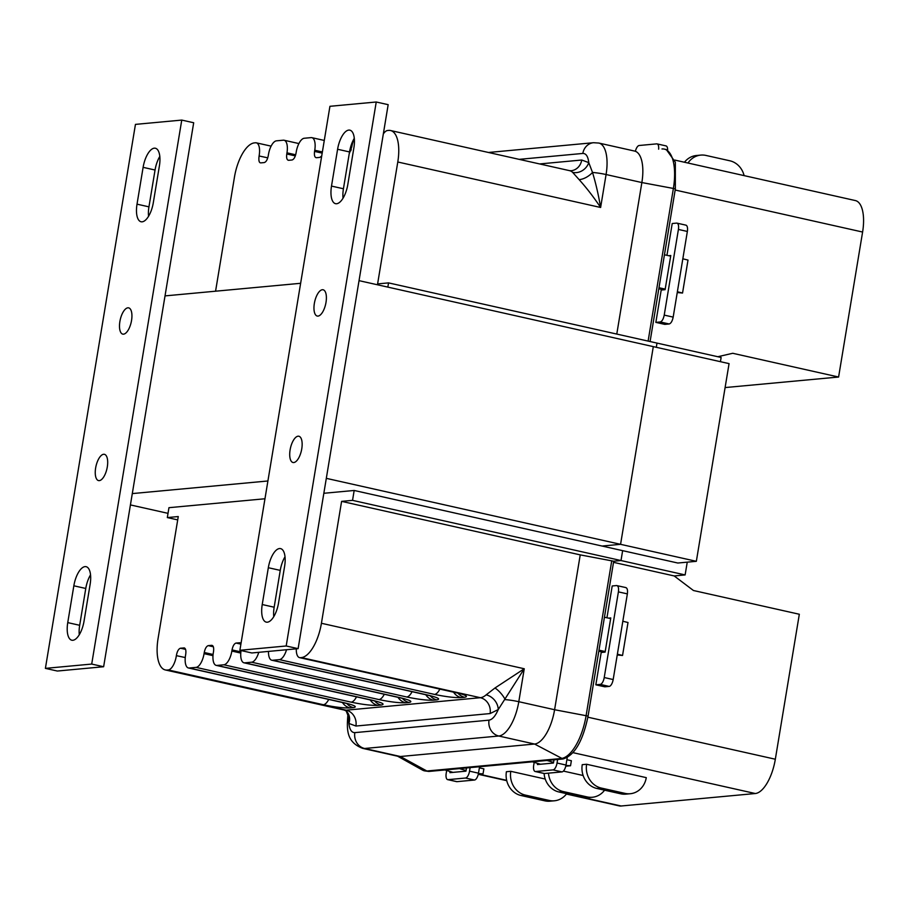 <?xml version="1.0" encoding="UTF-8"?>
<svg xmlns="http://www.w3.org/2000/svg" width="908" height="908" viewBox="0 0 908 908"><rect width="100%" height="100%" fill="white"/><g stroke="black" fill="none" stroke-linecap="round" stroke-linejoin="round"><path stroke-width="1.36" d="M85.034 566.626A18.807 7.854 102.6 0 1 86.101 566.683A18.807 7.854 102.6 0 1 90.142 584.275L84.047 621.095A18.807 7.854 102.6 0 1 71.777 640.208A18.807 7.854 102.6 0 1 67.748 622.616L73.843 585.796A18.807 7.854 102.6 0 1 85.034 566.626M123.533 334.167A13.461 5.63 102.6 0 1 122.762 334.121A13.461 5.63 102.6 0 1 120.038 320.649A13.461 5.63 102.6 0 1 127.892 307.812A13.461 5.63 102.6 0 1 128.652 307.857A13.461 5.63 102.6 0 1 131.388 321.341A13.461 5.63 102.6 0 1 123.533 334.167M99.278 480.627A13.461 5.63 102.6 0 1 98.518 480.582A13.461 5.63 102.6 0 1 95.794 467.109A13.461 5.63 102.6 0 1 103.648 454.272A13.461 5.63 102.6 0 1 104.409 454.318A13.461 5.63 102.6 0 1 107.144 467.79A13.461 5.63 102.6 0 1 99.278 480.627M154.315 148.174A18.807 7.854 102.6 0 1 155.382 148.242A18.807 7.854 102.6 0 1 159.411 165.823L153.316 202.654A18.807 7.854 102.6 0 1 141.058 221.756A18.807 7.854 102.6 0 1 137.017 204.164L143.112 167.344A18.807 7.854 102.6 0 1 154.315 148.174M90.539 574.843A18.807 7.854 -77.4 0 0 85.772 588.463L79.677 625.294A18.807 7.854 -77.4 0 0 79.28 634.715M159.819 156.403A18.807 7.854 -77.4 0 0 155.052 170.023L148.946 206.842A18.807 7.854 -77.4 0 0 148.549 216.274M91.708 664.066L181.759 120.083L193.688 122.75L103.637 666.733L57.329 671.035L45.4 668.367L91.708 664.066L103.637 666.733M181.759 120.083L135.451 124.385L45.4 668.367M353.893 147.754A18.807 7.854 -77.4 0 0 349.864 130.162A18.807 7.854 -77.4 0 0 348.797 130.094A18.807 7.854 -77.4 0 0 337.594 149.264L331.499 186.083A18.807 7.854 -77.4 0 0 335.54 203.676A18.807 7.854 -77.4 0 0 347.798 184.574L353.893 147.754M322.363 289.731A13.461 5.63 -77.4 0 0 314.509 302.568A13.461 5.63 -77.4 0 0 317.233 316.052A13.461 5.63 -77.4 0 0 317.993 316.098A13.461 5.63 -77.4 0 0 325.847 303.261A13.461 5.63 -77.4 0 0 323.123 289.777A13.461 5.63 -77.4 0 0 322.363 289.731M298.108 436.192A13.461 5.63 -77.4 0 0 290.254 449.029A13.461 5.63 -77.4 0 0 292.989 462.501A13.461 5.63 -77.4 0 0 293.749 462.547A13.461 5.63 -77.4 0 0 301.604 449.721A13.461 5.63 -77.4 0 0 298.88 436.237A13.461 5.63 -77.4 0 0 298.108 436.192M284.624 566.195A18.807 7.854 -77.4 0 0 280.583 548.614A18.807 7.854 -77.4 0 0 279.516 548.546A18.807 7.854 -77.4 0 0 268.325 567.716L262.23 604.535A18.807 7.854 -77.4 0 0 266.26 622.128A18.807 7.854 -77.4 0 0 278.529 603.025L284.624 566.195M239.882 650.287L329.933 106.304L376.241 102.002L286.19 645.985L239.882 650.287L251.811 652.965L298.119 648.653L286.19 645.985M354.29 138.322A18.807 7.854 -77.4 0 0 349.523 151.942L343.428 188.762A18.807 7.854 -77.4 0 0 343.031 198.194M298.119 648.653L388.17 104.67L376.241 102.002M285.021 556.763A18.807 7.854 -77.4 0 0 280.254 570.383L274.159 607.214A18.807 7.854 -77.4 0 0 273.762 616.645M165.029 295.894L300.639 283.296M326.312 478.346L696.345 561.314L729.067 363.62L653.306 346.629L620.573 544.323L653.306 346.629L359.035 280.651M267.905 480.979L132.296 493.589M168.025 513.349L130.423 504.916M620.573 544.323L602.049 546.048L620.573 544.323M323.838 493.282L354.177 490.468L622.638 550.657L621.004 560.542L613.706 561.223L621.004 560.542L622.638 550.657L677.822 563.028L696.345 561.314M717.808 356.719L732.711 353.28L838.595 377.024L862.6 232.039A33.653 14.063 -77.4 0 0 855.381 200.566L674.769 160.069M685.529 225.127A6.731 2.815 102.6 0 1 685.915 225.15A6.731 2.815 102.6 0 1 687.356 231.449L673.18 317.108C672.34 321.114 671.001 323.396 669.173 323.974L664.792 324.383L655.848 322.374L661.376 288.994M666.949 255.341L672.215 223.527L676.585 223.118A6.731 2.815 102.6 0 1 676.971 223.141A6.731 2.815 102.6 0 1 678.412 229.44L664.225 315.11C663.385 319.105 662.057 321.387 660.218 321.965L655.848 322.374M539.624 163.939L581.744 160.024L588.77 162.623L592.515 172.463C595.773 183.166 598.474 194.834 600.619 207.478L397.783 161.999L377.603 283.909L388.545 282.887L656.995 343.088L656.302 347.299L656.995 343.088L721.134 357.468L720.43 361.679M725.106 387.568L838.595 377.024M635.521 150.773A6.731 2.815 102.6 0 1 639.175 145.496L656.677 143.873A6.731 2.815 102.6 0 1 657.063 143.895A6.731 2.815 102.6 0 1 658.64 149.184M665.621 145.87A6.731 2.815 102.6 0 1 666.007 145.893A6.731 2.815 102.6 0 1 667.652 149.979M668.663 255.704L670.774 255.511L665.11 289.675L661.66 289.993L661.807 289.084M687.98 163.031A20.192 18.171 -95.3 0 1 700.828 155.098A20.192 18.171 -95.3 0 1 705.97 155.438L729.839 160.784A20.192 18.171 -95.3 0 1 744.117 175.619M684.462 162.248A20.192 18.171 -95.3 0 1 696.459 155.506L700.828 155.098M616.782 334.065L641.865 182.553L673.384 188.455A42.074 17.581 -77.4 0 0 664.35 149.105L666.313 149.548L675.336 162.214L675.348 188.898L650.083 341.533M388.545 282.887L387.841 287.11M397.783 161.999A33.653 14.063 -77.4 0 0 390.565 130.525A33.653 14.063 -77.4 0 0 388.658 130.4L387.603 130.502A13.461 5.63 -77.4 0 0 383.324 133.964M354.336 138.686A13.461 5.63 -77.4 0 0 351.805 146.812L349.228 153.781M267.758 157.833L259.098 155.994C258.508 160.591 259.086 162.884 260.823 162.884L264.251 162.566C266.089 162.01 267.429 159.729 268.257 155.711L268.45 154.553A13.461 5.63 -77.4 0 1 276.475 140.831L283.319 140.195A13.461 5.63 102.6 0 1 284.091 140.241A13.461 5.63 102.6 0 1 286.973 152.828L286.78 153.985C286.292 157.969 286.905 160.08 288.608 160.307L292.036 159.99C293.874 159.422 295.214 157.141 296.042 153.123L296.235 151.977A13.461 5.63 -77.4 0 1 304.248 138.254L311.104 137.619A13.461 5.63 102.6 0 1 311.864 137.664A13.461 5.63 102.6 0 1 314.758 150.251L314.565 151.409C314.077 155.382 314.69 157.493 316.393 157.72L319.82 157.402L321.704 156.04M259.086 155.994A13.461 5.63 -77.4 0 0 256.306 142.828A13.461 5.63 -77.4 0 0 255.545 142.783L254.49 142.874A33.653 14.063 -77.4 0 0 234.446 177.185L215.571 291.196M675.348 188.898L673.384 188.455L648.108 341.09M579.134 179.636A13.461 7.128 -36.3 0 0 592.515 172.463A13.461 1.646 -170.6 0 1 606.079 174.529A33.653 14.063 102.6 0 0 598.849 143.055L634.647 151.08A33.653 14.063 -77.4 0 1 641.865 182.553L606.079 174.529L600.619 207.478C593.719 197.161 586.557 187.877 579.134 179.636L572.653 172.384A33.653 14.063 -77.4 0 0 569.532 170.647L390.565 130.525M519.172 159.354L582.834 153.441C586.091 153.395 588.066 156.46 588.77 162.623A13.461 11.861 -46.4 0 1 572.653 172.384M664.35 149.105A42.074 17.581 -77.4 0 0 662.17 148.946A42.074 17.581 -77.4 0 0 661.966 148.957L662.17 148.946M670.671 256.135L664.44 254.796M665.212 289.084L658.981 287.745M658.811 288.835L664.633 289.72M677.243 292.546L682.544 293.034L688.003 260.085L682.827 258.803M682.544 293.034L677.379 291.752M613.524 562.336L674.19 575.944L693.44 590.506L799.324 614.251L775.33 759.224A33.653 14.063 102.6 0 1 755.286 793.524L621.117 805.998A33.653 14.063 102.6 0 1 619.211 805.884L566.399 794.046M625.533 587.567C627.224 587.817 627.837 589.916 627.36 593.877L613.172 679.547A6.731 2.815 -77.4 0 1 609.166 686.414L604.796 686.811L595.841 684.814L600.222 684.405A6.731 2.815 -77.4 0 0 604.229 677.538L618.405 591.88C618.881 587.907 618.28 585.808 616.589 585.558L612.208 585.966L606.941 617.769M601.368 651.422L595.841 684.814M674.19 575.944L685.131 574.923L687.242 562.154M177.707 519.898L167.322 517.571L178.263 516.55L158.083 638.46A33.653 14.063 102.6 0 0 165.301 669.945A33.653 14.063 102.6 0 0 167.208 670.059L346.175 710.181A13.461 12.122 -95.3 0 1 355.925 726.037L490.104 713.563L498.231 709.568L524.256 668.753L321.421 623.274L341.601 501.364L352.542 500.353L685.131 574.923M630.254 793.728L625.873 794.137A20.192 18.171 84.7 0 1 620.731 793.808L596.874 788.462A20.192 18.171 84.7 0 1 582.244 764.672L586.625 764.264A20.192 18.171 84.7 0 0 601.244 788.053L625.113 793.399A20.192 18.171 84.7 0 0 630.254 793.728A20.192 18.171 84.7 0 0 646.28 777.645L586.625 764.264M554.413 800.788L550.032 801.185A20.192 18.171 84.7 0 1 544.891 800.856L521.033 795.51A20.192 18.171 84.7 0 1 506.403 771.721L510.784 771.312A20.192 18.171 84.7 0 0 525.403 795.102L549.272 800.447A20.192 18.171 84.7 0 0 554.413 800.788A20.192 18.171 84.7 0 0 566.66 793.705M545.231 779.041L510.784 771.312M563.403 771.085L583.152 775.511M446.679 770.483L446.203 773.332A6.731 2.815 -77.4 0 0 447.655 779.631A6.731 2.815 -77.4 0 0 448.03 779.654L465.532 778.031A6.731 2.815 -77.4 0 0 469.538 771.164L470.128 767.601M447.655 779.631L456.599 781.64A6.731 2.815 -77.4 0 0 456.985 781.663L474.487 780.029A6.731 2.815 -77.4 0 0 478.493 773.173L479.56 766.727M466.485 767.941L465.952 771.176L449.914 772.663L450.107 771.516M534.188 762.357L533.711 765.206A6.731 2.815 -77.4 0 0 535.153 771.494A6.731 2.815 -77.4 0 0 535.538 771.516L553.04 769.893A6.731 2.815 -77.4 0 0 557.047 763.026L557.637 759.474M604.58 790.187A20.192 18.171 -95.3 0 1 592.334 797.258L587.953 797.667A20.192 18.171 -95.3 0 1 582.811 797.337L558.953 791.98A20.192 18.171 -95.3 0 1 544.096 773.503A6.731 2.815 -77.4 0 0 544.482 773.525L561.984 771.902A6.731 2.815 -77.4 0 0 566.002 765.035L567.228 757.567M553.994 759.814L553.449 763.038L537.411 764.536L537.604 763.378M625.918 587.59L616.589 585.558M601.811 651.524L601.663 652.421L605.114 652.103L610.766 617.928L608.621 618.132M592.334 797.258A20.192 18.171 -95.3 0 1 587.192 796.929L563.323 791.572A20.192 18.171 -95.3 0 1 548.477 773.151M341.601 501.364L580.235 554.879L554.595 709.727L588.078 716.083C582.857 741.2 574.503 755.501 563.017 758.975L428.848 771.448L424.49 770.858A42.074 17.581 102.6 0 1 422.447 770.075L397.625 756.205M610.664 618.575L604.433 617.236L613.706 561.223L580.235 554.879M588.078 716.083L604.433 617.236M167.322 517.571L168.956 507.685L264.966 498.764M167.208 670.059L168.264 669.956A13.461 5.63 102.6 0 0 176.368 655.655C177.151 651.354 178.513 648.88 180.476 648.221L184.29 647.926M184.642 648.062L183.904 647.903C185.618 648.13 186.219 650.23 185.731 654.225L185.538 655.372A13.461 5.63 102.6 0 0 188.433 667.97L349.478 704.086M196.049 667.38A13.461 5.63 -77.4 0 0 204.062 653.658L204.255 652.5C205.094 648.505 206.434 646.212 208.261 645.633L211.689 645.316C213.403 645.543 214.004 647.654 213.516 651.638L213.323 652.795A13.461 5.63 102.6 0 0 216.218 665.382A13.461 5.63 102.6 0 0 216.978 665.428L372.087 700.204C382.347 702.678 385.401 704.29 381.235 705.039L377.807 705.357C371.395 705.595 362.519 704.529 351.158 702.156L196.049 667.38L189.193 668.016A13.461 5.63 102.6 0 1 188.433 667.97M216.978 665.428L223.833 664.792A13.461 5.63 -77.4 0 0 231.846 651.07L232.039 649.912C232.879 645.917 234.219 643.636 236.046 643.057L239.86 642.762L240.961 643.783M268.507 651.411A13.461 5.63 102.6 0 0 271.776 660.218A13.461 5.63 102.6 0 0 272.548 660.264L427.657 695.04C437.917 697.514 440.97 699.126 436.793 699.864L433.366 700.182C426.964 700.431 418.089 699.364 406.727 696.992L251.618 662.204L244.763 662.851A13.461 5.63 102.6 0 1 244.002 662.806A13.461 5.63 102.6 0 1 241.051 650.548M251.618 662.204A13.461 5.63 -77.4 0 0 258.757 652.319M272.548 660.264L279.403 659.628A13.461 5.63 102.6 0 0 286.531 649.731M321.421 623.274A33.653 14.063 102.6 0 1 301.388 657.585L300.332 657.687A13.461 5.63 102.6 0 1 299.561 657.63A13.461 5.63 102.6 0 1 296.292 648.823M352.542 500.353L354.177 490.468M348.025 714.255L348.899 723.449A13.461 11.861 -46.4 0 0 346.254 711.032A13.461 11.861 -46.4 0 1 346.254 711.032L347.843 715.22C346.924 728.545 345.721 741.881 362.678 748.362A33.653 14.063 -77.4 0 0 364.585 748.487L400.383 756.512L426.874 771.005L561.053 758.532A42.074 17.581 102.6 0 0 586.103 715.64L611.742 560.781M176.379 655.655L185.266 657.551M362.678 748.362L398.476 756.398A33.653 14.063 102.6 0 0 400.383 756.512L534.562 744.038A33.653 14.063 102.6 0 0 554.595 709.727L518.797 701.702L524.256 668.753L494.985 687.992L486.155 694.858A33.653 14.063 102.6 0 1 480.355 697.707L301.388 657.585M355.925 726.037L348.899 723.449C349.603 729.612 351.578 732.677 354.835 732.631L489.015 720.158C492.363 719.59 495.428 716.06 498.231 709.568A13.461 10.646 49.1 0 0 486.155 694.858M563.017 758.975L534.562 744.038L498.764 736.013A33.653 14.063 -77.4 0 0 518.797 701.702A13.461 1.646 -170.6 0 0 505.234 699.637A13.461 4.983 50.2 0 0 494.985 687.992M428.848 771.448L426.874 771.005A42.074 17.581 102.6 0 1 424.49 770.858M605.216 651.524L598.985 650.185M598.803 651.263L604.592 652.148M617.247 654.986L622.548 655.462L617.372 654.191M622.831 621.242L628.007 622.513L622.548 655.462M453.001 772.379L444.886 769.95M466.054 770.563L459.471 768.599M479.367 767.85L483.873 768.86L483.033 773.877L478.255 774.32M483.033 773.877L478.425 773.571M565.922 765.433L570.542 765.75L571.37 760.722L566.876 759.712M546.979 760.461L553.551 762.425M532.394 761.812L540.498 764.241M565.763 766.193L570.542 765.75M73.843 585.796L85.772 588.463M67.748 622.616L79.677 625.294M143.112 167.344L155.052 170.023M137.017 204.164L148.946 206.842M337.594 149.264L349.523 151.942M331.499 186.083L343.428 188.762M274.159 607.214L262.23 604.535M268.325 567.716L280.254 570.383M675.166 190.022L862.6 232.039M687.356 231.449L678.412 229.44M673.18 317.108L664.225 315.11M669.173 323.974L660.218 321.965M350.034 149.343L351.248 149.616M314.758 150.251L322.374 151.954M286.973 152.828L295.679 154.78M581.744 160.024A13.461 12.122 -95.3 0 1 571.053 170.749L569.532 170.647M350.885 150.739L349.796 150.49M322.192 153.112L314.565 151.409M295.316 155.904L286.78 153.985M598.849 143.055L593.514 142.715A13.461 12.122 84.7 0 0 582.834 153.441M587.885 717.195L775.33 759.224M573.005 752.653L755.286 793.524M479.379 774.218L506.675 780.347M566.603 793.785L621.117 805.998M478.493 773.173L469.538 771.164M474.487 780.029L465.532 778.031M456.985 781.663L448.03 779.654M566.002 765.035L557.047 763.026M561.984 771.902L553.04 769.893M544.482 773.525L535.538 771.516M609.166 686.414L600.222 684.405M613.172 679.547L604.229 677.538M627.36 593.877L618.405 591.88M587.192 796.929L582.811 797.337M563.323 791.572L558.953 791.98M544.891 800.856L549.272 800.447M521.033 795.51L525.403 795.102M620.731 793.808L625.113 793.399M596.874 788.462L601.244 788.053M300.332 657.687L455.43 692.464A13.461 5.63 102.6 0 1 454.67 692.418L460.617 693.757M439.858 689.093A13.461 5.63 102.6 0 1 434.501 694.404L279.403 659.628M455.43 692.464C465.702 694.938 468.744 696.538 464.578 697.287L461.151 697.605C454.749 697.843 445.862 696.776 434.501 694.404M244.763 662.851L399.872 697.628C410.132 700.102 413.185 701.714 409.02 702.452L405.592 702.769C399.179 703.008 390.304 701.941 378.942 699.569L223.833 664.792M189.193 668.016L344.302 702.792C354.574 705.266 357.616 706.878 353.45 707.616L350.023 707.934C343.621 708.172 334.734 707.105 323.373 704.733L168.264 669.956M165.301 669.945L344.268 710.067A33.653 14.063 102.6 0 0 346.175 710.181L480.355 697.707A13.461 12.122 84.7 0 1 490.104 713.563M427.657 695.04A13.461 5.63 102.6 0 1 426.885 694.995L432.832 696.345M412.073 691.669A13.461 5.63 102.6 0 1 406.727 696.992M399.872 697.628A13.461 5.63 102.6 0 1 399.1 697.582L405.047 698.922M384.288 694.257A13.461 5.63 102.6 0 1 378.942 699.569M231.846 651.07L240.779 653.068M372.087 700.204A13.461 5.63 102.6 0 1 371.327 700.159L377.263 701.509M356.504 696.833A13.461 5.63 102.6 0 1 351.158 702.156M204.062 653.658L212.994 655.655M344.302 702.792A13.461 5.63 102.6 0 1 343.542 702.747M328.719 699.421A13.461 5.63 102.6 0 1 323.373 704.733M464.578 697.287A13.461 12.122 -95.3 0 1 458.007 693.224M453.557 692.157A13.461 12.122 84.7 0 0 461.151 697.605M342.418 702.497A13.461 12.122 84.7 0 0 350.023 707.934M353.45 707.616A13.461 12.122 -95.3 0 1 346.879 703.552M370.203 699.909A13.461 12.122 84.7 0 0 377.807 705.357M381.235 705.039A13.461 12.122 -95.3 0 1 374.664 700.976M397.988 697.333A13.461 12.122 84.7 0 0 405.592 702.769M409.02 702.452A13.461 12.122 -95.3 0 1 402.437 698.388M425.773 694.745A13.461 12.122 84.7 0 0 433.366 700.182M436.793 699.864A13.461 12.122 -95.3 0 1 430.222 695.812M240.881 651.899L232.039 649.912M213.096 654.486L204.255 652.5M239.474 642.739L240.211 642.898M240.892 644.147L236.046 643.057M213.346 646.78L208.261 645.633M354.835 732.631A13.461 12.122 84.7 0 0 364.585 748.487L498.764 736.013A13.461 12.122 -95.3 0 1 489.015 720.158M180.476 648.221L185.561 649.356M666.007 145.893L657.063 143.895M685.915 225.15L676.971 223.141M324.281 140.445L311.864 137.664M298.902 143.566L284.091 140.241M271.117 146.143L256.306 142.828M593.514 142.715L488.493 152.476M478.391 774.308L506.755 780.676M544.108 773.503L535.153 771.494M299.561 657.63L454.67 692.418M271.776 660.218L426.885 694.995M244.002 662.806L399.1 697.582M216.218 665.382L371.327 700.159M346.243 711.032L344.268 710.067"/></g></svg>
